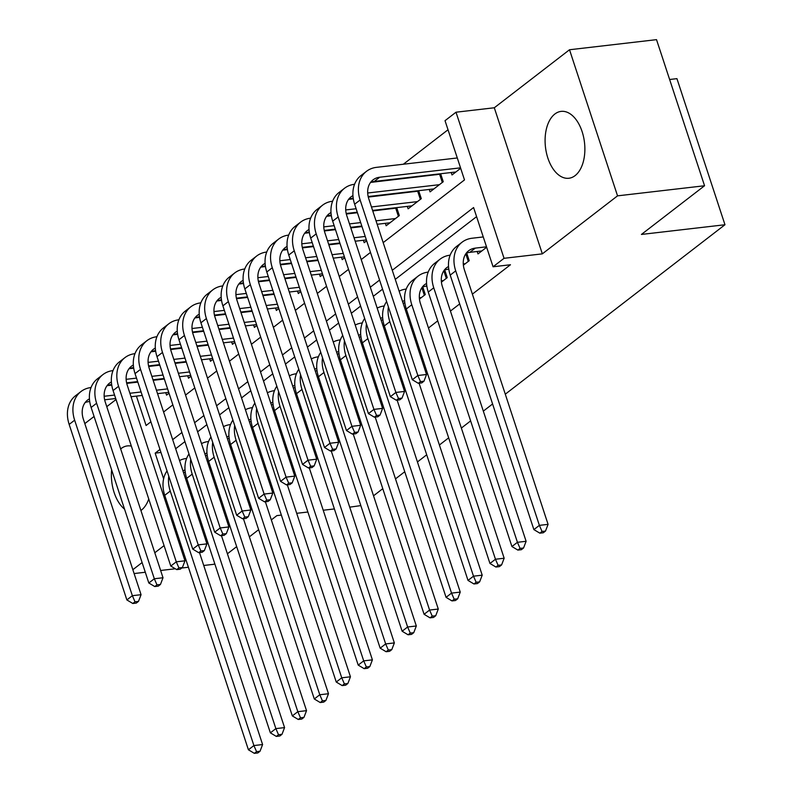 <?xml version="1.0" encoding="UTF-8"?>
<svg xmlns="http://www.w3.org/2000/svg" width="793" height="793" viewBox="0 0 793 793"><rect width="100%" height="100%" fill="white"/><g stroke="black" fill="none" stroke-linecap="round" stroke-linejoin="round"><path stroke-width="1.19" d="M554.852 114.023A33.663 19.647 -96.6 0 0 546.397 152.672A33.663 19.647 -96.6 0 0 568.859 178.256A33.663 19.647 -96.6 0 0 575.103 175.62A33.663 19.647 -96.6 0 0 583.569 136.971A33.663 19.647 -96.6 0 0 561.097 111.387A33.663 19.647 -96.6 0 0 554.852 114.023M131.36 446.122A33.663 19.647 -96.6 0 0 127.395 445.904A33.663 19.647 -96.6 0 0 121.151 448.541A33.663 19.647 -96.6 0 0 120.665 448.927M111.625 469.843A33.663 19.647 -96.6 0 0 124.56 509.165M140.916 510.504A33.663 19.647 -96.6 0 0 141.402 510.137A33.663 19.647 -96.6 0 0 148.747 499.025M383.178 242.628L464.5 179.912L445.032 120.675L456.005 112.21L504.041 258.31L493.068 266.775L473.59 207.548L392.267 270.274M494.297 107.769L542.333 253.859L617.539 195.851L704.561 185.75L656.525 39.65L569.513 49.751L494.297 107.769L456.005 112.21M669.629 79.498L676.935 78.646L724.971 224.746L505.28 394.19M116.036 399.523L106.768 406.67M94.08 416.464L84.811 423.601M448.015 129.774L403.35 164.23M382.216 180.526L381.393 181.171M617.539 195.851L569.513 49.751M214.715 563.575L213.763 564.309L203.732 565.468M188.397 567.253L181.756 568.016M175.322 568.769L160.632 570.474M145.297 572.249L134.116 573.547M477.198 251.49L478.001 253.909L486.644 247.247M463.37 265.189L469.218 260.689L466.71 253.066M441.414 282.13L447.252 277.629L444.744 269.997M419.457 299.07L425.296 294.56L422.788 286.937M393.07 208.044L392.238 208.688M415.026 191.103L414.204 191.747M436.993 174.173L436.16 174.807M165.757 392.704L166.56 395.132L169.028 393.229M187.723 375.773L188.516 378.192L190.984 376.288M209.679 358.832L210.482 361.251L212.94 359.358M231.635 341.892L232.438 344.321L234.906 342.417M253.601 324.952L254.394 327.38L256.863 325.477M275.558 308.021L276.361 310.44L278.819 308.546M297.524 291.081L298.317 293.509L300.785 291.606M319.48 274.14L320.273 276.569L322.741 274.665M341.436 257.2L342.239 259.628L344.697 257.725M363.402 240.269L364.195 242.688L366.663 240.794M385.358 223.329L386.151 225.757L399.335 215.587L396.708 207.627M407.315 206.388L408.117 208.817L421.291 198.656L418.674 190.687M429.281 189.458L430.074 191.876L443.247 181.716L440.63 173.746M451.237 172.517L452.03 174.946L460.674 168.275M195.137 507.976L196.168 507.173M217.094 491.036L218.134 490.233M239.06 474.095L240.091 473.302M261.016 457.164L262.057 456.362M282.972 440.224L284.013 439.421M304.938 423.284L305.969 422.481M326.894 406.343L327.935 405.55M348.851 389.413L349.891 388.61M370.817 372.472L371.848 371.669M392.773 355.532L393.814 354.739M414.729 338.601L415.77 337.798M428.468 328.005L437.726 320.858M450.424 311.064L459.692 303.917M472.38 294.124L510.464 264.753L493.068 266.775M476.583 216.648L395.261 279.364M382.563 289.158L373.295 296.304M360.607 306.098L351.339 313.245M338.641 323.038L329.382 330.185M316.685 339.969L307.416 347.116M294.728 356.909L285.46 364.056M272.762 373.85L263.504 380.997M250.806 390.79L241.538 397.927M228.85 407.721L219.582 414.868M206.884 424.661L197.626 431.808M184.928 441.602L175.659 448.749M492.582 403.984L483.324 411.121M470.626 420.914L461.367 428.061M448.669 437.855L439.401 445.002M426.703 454.795L417.445 461.942M404.747 471.736L395.489 478.873M382.791 488.666L373.523 495.813M360.825 505.607L349.723 507.153M542.333 253.859L504.041 258.31M171.219 515.014L170.188 515.817M199.311 516.699L198.052 516.848M172.795 519.782L171.536 519.93M132.847 569.701L142.106 562.554M154.804 552.761L164.072 545.624M176.77 535.83L177.801 535.027M198.726 518.89L199.767 518.087M281.356 515.093L276.896 515.609L271.335 519.901M258.637 529.694L249.369 536.841M236.671 546.635L227.413 553.782M296.691 513.309L307.882 512.01M323.207 510.236L334.398 508.937M704.561 185.75L641.428 234.441L724.971 224.746M136.426 396.113L146.09 425.504L150.888 421.797M163.586 412.013L172.844 404.866M185.542 395.073L194.81 387.926M207.508 378.132L216.767 370.985M229.464 361.192L238.723 354.055M251.421 344.261L260.689 337.114M273.387 327.321L282.645 320.174M295.343 310.38L304.601 303.233M317.299 293.44L326.567 286.303M339.265 276.509L348.524 269.362M361.221 259.569L370.48 252.422M131.866 382.256L132.044 382.771M159.978 449.443L155.18 453.14L163.616 478.823M379.569 280.068L370.311 287.205M357.613 296.998L348.345 304.145M335.657 313.939L326.389 321.086M313.691 330.879L304.433 338.026M291.735 347.82L282.467 354.957M269.779 364.75L260.51 371.897M247.812 381.691L238.554 388.838M225.856 398.631L216.588 405.768M203.9 415.562L194.632 422.709M181.934 432.502L172.676 439.649M160.969 452.466L155.18 453.14M185.284 472.42L184.353 472.529A21.58 16.534 52.4 0 0 183.52 472.658M179.535 460.535A32.364 24.801 -127.6 0 1 186.603 458.423L186.633 458.423M185.007 469.773A21.58 16.534 52.4 0 0 183.163 470.953A21.58 16.534 52.4 0 0 183.005 471.072M199.489 552.582L262.602 744.548L260.035 751.249L256.555 751.655L254.355 753.35L257.844 752.944L260.035 751.249M254.355 753.35L248.417 749.791L164.746 495.308A32.364 24.801 -127.6 0 1 167.036 470.903M248.417 749.791L253.899 745.559L170.237 491.075A32.364 24.801 -127.6 0 1 168.8 476.266M256.555 751.655L253.899 745.559L262.602 744.548M91.026 387.539L91.046 387.539A32.364 24.801 -127.6 0 0 80.995 391.524A32.364 24.801 -127.6 0 0 74.651 420.181L132.362 595.692L141.065 594.691L138.488 601.391L135.008 601.798L132.818 603.493L136.297 603.086L138.488 601.391M107.055 385.676L111.754 385.13M126.731 383.396L137.833 382.107M153.168 380.323L164.349 379.024M168.74 392.357L157.549 393.655M142.225 395.439L131.033 396.738M115.709 398.522L104.646 399.801M89.708 401.536L88.776 401.645A21.58 16.534 52.4 0 0 85.129 402.566M167.601 388.897L156.409 390.196M141.085 391.97L129.893 393.269M114.569 395.053L104.17 396.262M89.431 398.879A21.58 16.534 52.4 0 0 87.577 400.069A21.58 16.534 52.4 0 0 83.354 419.17L141.065 594.691M132.818 603.493L126.87 599.934L69.16 424.414A32.364 24.801 -127.6 0 1 75.504 395.757L80.995 391.524M126.87 599.934L132.362 595.692L135.008 601.798M207.251 455.489L206.319 455.598A21.58 16.534 52.4 0 0 205.486 455.717M201.501 443.594A32.364 24.801 -127.6 0 1 208.559 441.493L208.589 441.483M206.963 452.833A21.58 16.534 52.4 0 0 205.119 454.022A21.58 16.534 52.4 0 0 204.961 454.141M221.455 535.652L284.568 727.607L281.991 734.318L278.512 734.715L276.321 736.41L279.8 736.013L281.991 734.318M276.321 736.41L270.373 732.851L186.702 478.367A32.364 24.801 -127.6 0 1 188.992 453.963M270.373 732.851L275.865 728.618L192.193 474.135A32.364 24.801 -127.6 0 1 190.756 459.325M278.512 734.715L275.865 728.618L284.568 727.607M229.207 438.549L228.275 438.658A21.58 16.534 52.4 0 0 227.442 438.777M223.457 426.654A32.364 24.801 -127.6 0 1 230.525 424.552L230.545 424.552M228.929 435.892A21.58 16.534 52.4 0 0 227.076 437.082A21.58 16.534 52.4 0 0 226.927 437.201M243.411 518.711L306.524 710.667L303.957 717.378L300.478 717.784L298.277 719.479L301.756 719.073L303.957 717.378M298.277 719.479L292.33 715.91L208.658 461.427A32.364 24.801 -127.6 0 1 210.948 437.032M292.33 715.91L297.821 711.678L214.15 457.194A32.364 24.801 -127.6 0 1 212.712 442.395M300.478 717.784L297.821 711.678L306.524 710.667M251.163 421.608L250.241 421.717A21.58 16.534 52.4 0 0 249.398 421.836M245.414 409.723A32.364 24.801 -127.6 0 1 252.481 407.612L252.511 407.612M250.885 418.952A21.58 16.534 52.4 0 0 249.042 420.141A21.58 16.534 52.4 0 0 248.883 420.26M265.368 501.771L328.48 693.736L325.913 700.437L322.434 700.843L320.233 702.539L323.722 702.132L325.913 700.437M320.233 702.539L314.296 698.98L230.624 444.496A32.364 24.801 -127.6 0 1 232.914 420.092M314.296 698.98L319.777 694.747L236.116 440.254A32.364 24.801 -127.6 0 1 234.678 425.454M322.434 700.843L319.777 694.747L328.48 693.736M273.129 404.678L272.197 404.777A21.58 16.534 52.4 0 0 271.365 404.906M267.38 392.783A32.364 24.801 -127.6 0 1 274.437 390.671L274.467 390.671M272.842 402.021A21.58 16.534 52.4 0 0 270.998 403.201A21.58 16.534 52.4 0 0 270.839 403.33M287.334 484.83L350.447 676.796L347.869 683.497L344.39 683.903L342.199 685.598L345.679 685.192L347.869 683.497M342.199 685.598L336.252 682.039L252.58 427.556A32.364 24.801 -127.6 0 1 254.87 403.151M336.252 682.039L341.743 677.807L258.072 423.323A32.364 24.801 -127.6 0 1 256.635 408.514M344.39 683.903L341.743 677.807L350.447 676.796M112.983 370.599L113.012 370.599A32.364 24.801 -127.6 0 0 102.951 374.583A32.364 24.801 -127.6 0 0 96.617 403.24L154.318 578.761L163.021 577.75L160.454 584.451L156.974 584.857L154.774 586.552L158.253 586.146L160.454 584.451M129.011 368.735L133.71 368.19M148.688 366.455L159.799 365.167M175.124 363.382L186.315 362.084M190.697 375.426L179.515 376.725M164.181 378.499L152.999 379.797M137.665 381.582L126.612 382.86M111.664 384.595L110.742 384.704A21.58 16.534 52.4 0 0 107.085 385.626M189.557 371.957L178.375 373.255M163.041 375.039L151.859 376.338M136.525 378.112L126.127 379.322M111.387 381.939A21.58 16.534 52.4 0 0 109.543 383.128A21.58 16.534 52.4 0 0 105.31 402.239L163.021 577.75M154.774 586.552L148.826 582.994L91.126 407.483A32.364 24.801 -127.6 0 1 97.46 378.816L102.951 374.583M148.826 582.994L154.318 578.761L156.974 584.857M134.939 353.658L134.969 353.658A32.364 24.801 -127.6 0 0 124.907 357.653A32.364 24.801 -127.6 0 0 118.573 386.31L176.274 561.821L184.977 560.81L182.41 567.52L178.931 567.917L176.73 569.612L180.219 569.215L182.41 567.52M150.967 351.805L155.666 351.259M170.654 349.515L181.756 348.226M197.09 346.452L208.272 345.153M212.653 358.486L201.472 359.784M186.137 361.568L174.956 362.867M159.621 364.641L148.569 365.93M133.63 367.665L132.699 367.764A21.58 16.534 52.4 0 0 129.051 368.686M211.513 355.016L200.332 356.315M184.997 358.099L173.816 359.398M158.481 361.182L148.093 362.381M133.343 365.008A21.58 16.534 52.4 0 0 131.499 366.188A21.58 16.534 52.4 0 0 127.276 385.299L184.977 560.81M176.73 569.612L170.792 566.053L113.082 390.543A32.364 24.801 -127.6 0 1 119.416 361.886L124.907 357.653M170.792 566.053L176.274 561.821L178.931 567.917M156.905 336.728L156.925 336.718A32.364 24.801 -127.6 0 0 146.874 340.712A32.364 24.801 -127.6 0 0 140.53 369.369L198.24 544.88L206.943 543.869L204.366 550.58L200.887 550.986L198.696 552.681L202.175 552.275L204.366 550.58M172.933 334.864L177.632 334.319M192.61 332.574L203.712 331.286M219.046 329.511L230.228 328.213M234.619 341.545L223.428 342.844M208.103 344.628L196.912 345.926M181.587 347.701L170.525 348.989M155.587 350.724L154.655 350.833A21.58 16.534 52.4 0 0 151.007 351.755M233.479 338.086L222.288 339.384M206.963 341.159L195.772 342.457M180.447 344.241L170.049 345.451M155.309 348.068A21.58 16.534 52.4 0 0 153.455 349.257A21.58 16.534 52.4 0 0 149.233 368.358L206.943 543.869M198.696 552.681L192.749 549.113L135.038 373.602A32.364 24.801 -127.6 0 1 141.382 344.945L146.874 340.712M192.749 549.113L198.24 544.88L200.887 550.986M178.861 319.787L178.891 319.787A32.364 24.801 -127.6 0 0 168.83 323.772A32.364 24.801 -127.6 0 0 162.496 352.429L220.196 527.95L228.899 526.939L226.332 533.639L222.853 534.046L220.652 535.741L224.132 535.334L226.332 533.639M194.89 317.924L199.588 317.378M214.566 315.644L225.678 314.355M241.003 312.571L252.194 311.272M256.575 324.605L245.394 325.903M230.059 327.687L218.878 328.986M203.543 330.77L192.491 332.049M177.543 333.784L176.621 333.893A21.58 16.534 52.4 0 0 172.963 334.815M255.435 321.145L244.254 322.444M228.919 324.228L217.738 325.526M202.403 327.301L192.005 328.51M177.265 331.127A21.58 16.534 52.4 0 0 175.422 332.317A21.58 16.534 52.4 0 0 171.189 351.418L228.899 526.939M220.652 535.741L214.705 532.182L157.004 356.662A32.364 24.801 -127.6 0 1 163.338 328.005L168.83 323.772M214.705 532.182L220.196 527.95L222.853 534.046M295.085 387.737L294.153 387.846A21.58 16.534 52.4 0 0 293.321 387.965M289.336 375.842A32.364 24.801 -127.6 0 1 296.404 373.741L296.423 373.731M294.808 385.081A21.58 16.534 52.4 0 0 292.954 386.27A21.58 16.534 52.4 0 0 292.805 386.389M309.29 467.9L372.403 659.855L369.835 666.566L366.356 666.972L364.156 668.658L367.635 668.261L369.835 666.566M364.156 668.658L358.208 665.099L274.537 410.615A32.364 24.801 -127.6 0 1 276.826 386.221M358.208 665.099L363.7 660.866L280.028 406.383A32.364 24.801 -127.6 0 1 278.591 391.573M366.356 666.972L363.7 660.866L372.403 659.855M200.817 302.847L200.847 302.847A32.364 24.801 -127.6 0 0 190.786 306.832A32.364 24.801 -127.6 0 0 184.452 335.498L242.152 511.009L250.856 509.998L248.288 516.699L244.809 517.105L242.608 518.8L246.098 518.394L248.288 516.699M216.846 300.993L221.544 300.438M236.532 298.703L247.634 297.415M262.969 295.63L274.15 294.332M278.531 307.674L267.35 308.973M252.015 310.747L240.834 312.046M225.499 313.83L214.447 315.108M199.509 316.843L198.577 316.952A21.58 16.534 52.4 0 0 194.929 317.874M277.391 304.205L266.21 305.503M250.875 307.287L239.694 308.586M224.36 310.36L213.971 311.57M199.231 314.197A21.58 16.534 52.4 0 0 197.378 315.376A21.58 16.534 52.4 0 0 193.155 334.487L250.856 509.998M242.608 518.8L236.671 515.242L178.96 339.731A32.364 24.801 -127.6 0 1 185.304 311.074L190.786 306.832M236.671 515.242L242.152 511.009L244.809 517.105M317.041 370.797L316.12 370.906A21.58 16.534 52.4 0 0 315.277 371.025M311.292 358.902A32.364 24.801 -127.6 0 1 318.36 356.8L318.389 356.8M316.764 368.14A21.58 16.534 52.4 0 0 314.92 369.33A21.58 16.534 52.4 0 0 314.762 369.449M331.246 450.959L394.359 642.915L391.792 649.626L388.312 650.032L386.112 651.727L389.601 651.321L391.792 649.626M386.112 651.727L380.174 648.168L296.503 393.675A32.364 24.801 -127.6 0 1 298.792 369.28M380.174 648.168L385.656 643.926L301.994 389.442A32.364 24.801 -127.6 0 1 300.557 374.643M388.312 650.032L385.656 643.926L394.359 642.915M222.783 285.916L222.803 285.906A32.364 24.801 -127.6 0 0 212.752 289.901A32.364 24.801 -127.6 0 0 206.408 318.558L264.119 494.069L272.822 493.058L270.244 499.768L266.765 500.175L264.575 501.86L268.054 501.463L270.244 499.768M238.812 284.053L243.51 283.507M258.488 281.763L269.59 280.474M284.925 278.7L296.106 277.401M300.497 290.734L289.306 292.032M273.981 293.816L262.79 295.115M247.466 296.889L236.403 298.178M221.465 299.913L220.533 300.022A21.58 16.534 52.4 0 0 216.886 300.934M299.358 287.274L288.166 288.573M272.842 290.347L261.65 291.646M246.326 293.43L235.927 294.629M221.188 297.256A21.58 16.534 52.4 0 0 219.334 298.436A21.58 16.534 52.4 0 0 215.111 317.547L272.822 493.058M264.575 501.86L258.627 498.301L200.916 322.791A32.364 24.801 -127.6 0 1 207.26 294.134L212.752 289.901M258.627 498.301L264.119 494.069L266.765 500.175M339.007 353.856L338.076 353.965A21.58 16.534 52.4 0 0 337.243 354.084M333.258 341.971A32.364 24.801 -127.6 0 1 340.316 339.86L340.346 339.86M338.73 351.21A21.58 16.534 52.4 0 0 336.876 352.389A21.58 16.534 52.4 0 0 336.718 352.508M353.212 434.019L416.325 625.984L413.748 632.685L410.268 633.092L408.078 634.787L411.557 634.38L413.748 632.685M408.078 634.787L402.13 631.228L318.459 376.744A32.364 24.801 -127.6 0 1 320.749 352.34M402.13 631.228L407.622 626.995L323.95 372.512A32.364 24.801 -127.6 0 1 322.513 357.702M410.268 633.092L407.622 626.995L416.325 625.984M286.531 484.929L290.01 484.523L292.211 482.828L288.731 483.234L286.531 484.929L280.583 481.371L286.075 477.128L228.374 301.618A32.364 24.801 -127.6 0 1 234.708 272.961A32.364 24.801 -127.6 0 1 244.74 268.976L244.769 268.976M260.768 267.112L265.467 266.567M280.444 264.832L291.556 263.544M306.881 261.759L318.072 260.461M322.454 273.793L311.272 275.092M295.938 276.876L284.756 278.174M269.422 279.949L258.369 281.237M243.421 282.972L242.499 283.081A21.58 16.534 52.4 0 0 238.842 284.003M321.314 270.334L310.132 271.632M294.798 273.407L283.616 274.705M268.282 276.489L257.884 277.699M243.144 280.316A21.58 16.534 52.4 0 0 241.3 281.505A21.58 16.534 52.4 0 0 237.067 300.606L294.778 476.117L292.211 482.828M280.583 481.371L222.883 305.85A32.364 24.801 -127.6 0 1 229.217 277.193L234.708 272.961M288.731 483.234L286.075 477.128L294.778 476.117M360.964 336.926L360.032 337.035A21.58 16.534 52.4 0 0 359.199 337.154M355.214 325.031A32.364 24.801 -127.6 0 1 362.282 322.929L362.302 322.92M360.686 334.269A21.58 16.534 52.4 0 0 358.832 335.449A21.58 16.534 52.4 0 0 358.684 335.578M375.168 417.078L438.281 609.044L435.714 615.755L432.235 616.151L430.034 617.846L433.513 617.44L435.714 615.755M430.034 617.846L424.086 614.288L340.415 359.804A32.364 24.801 -127.6 0 1 342.705 335.399M424.086 614.288L429.578 610.055L345.907 355.571A32.364 24.801 -127.6 0 1 344.469 340.762M432.235 616.151L429.578 610.055L438.281 609.044M308.487 467.989L311.976 467.583L314.167 465.887L310.687 466.294L308.487 467.989L302.549 464.43L308.031 460.198L250.33 284.677A32.364 24.801 -127.6 0 1 256.664 256.02A32.364 24.801 -127.6 0 1 266.696 252.035L266.726 252.035M282.724 250.172L287.433 249.626M302.411 247.892L313.513 246.603M328.847 244.819L340.028 243.52M344.41 256.863L333.229 258.161M317.894 259.935L306.713 261.234M291.378 263.018L280.325 264.297M265.387 266.032L264.456 266.141A21.58 16.534 52.4 0 0 260.808 267.063M343.27 253.393L332.089 254.692M316.754 256.476L305.573 257.775M290.238 259.549L279.85 260.758M265.11 263.375A21.58 16.534 52.4 0 0 263.256 264.565A21.58 16.534 52.4 0 0 259.033 283.676L316.734 459.187L314.167 465.887M302.549 464.43L244.839 288.92A32.364 24.801 -127.6 0 1 251.183 260.253L256.664 256.02M310.687 466.294L308.031 460.198L316.734 459.187M382.92 319.985L381.998 320.094A21.58 16.534 52.4 0 0 381.155 320.213M384.238 305.989L384.268 305.989A32.364 24.801 -127.6 0 0 377.171 308.09M382.642 317.329A21.58 16.534 52.4 0 0 380.799 318.518A21.58 16.534 52.4 0 0 380.64 318.637M397.124 400.148L460.237 592.103L457.67 598.814L454.191 599.221L451.99 600.916L455.479 600.509L457.67 598.814M451.99 600.916L446.053 597.347L362.381 342.863A32.364 24.801 -127.6 0 1 364.671 318.469M446.053 597.347L451.544 593.114L367.873 338.631A32.364 24.801 -127.6 0 1 366.435 323.831M454.191 599.221L451.544 593.114L460.237 592.103M330.453 451.048L333.932 450.642L336.123 448.957L332.644 449.353L330.453 451.048L324.506 447.49L329.997 443.257L272.286 267.747A32.364 24.801 -127.6 0 1 278.63 239.08A32.364 24.801 -127.6 0 1 288.662 235.095L288.682 235.095M304.69 233.241L309.389 232.696M324.367 230.951L335.469 229.663M350.803 227.888L361.985 226.58M366.376 239.922L355.185 241.221M339.86 242.995L328.669 244.294M313.344 246.078L302.292 247.366M287.344 249.101L286.412 249.2A21.58 16.534 52.4 0 0 282.764 250.122M365.236 236.453L354.045 237.751M338.72 239.536L327.529 240.834M312.204 242.608L301.806 243.818M287.066 246.445A21.58 16.534 52.4 0 0 285.212 247.624A21.58 16.534 52.4 0 0 280.99 266.735L338.7 442.246L336.123 448.957M324.506 447.49L266.795 271.979A32.364 24.801 -127.6 0 1 273.139 243.322L278.63 239.08M332.644 449.353L329.997 443.257L338.7 442.246M421.45 297.524L419.348 297.771M404.886 303.045L403.954 303.154A21.58 16.534 52.4 0 0 403.122 303.273M406.194 289.048L406.224 289.048A32.364 24.801 -127.6 0 0 399.137 291.16M404.608 300.388A21.58 16.534 52.4 0 0 402.755 301.578A21.58 16.534 52.4 0 0 402.606 301.697M419.091 383.207L482.203 575.173L479.626 581.874L476.147 582.28L473.956 583.975L477.436 583.569L479.626 581.874M473.956 583.975L468.009 580.417L384.337 325.933A32.364 24.801 -127.6 0 1 386.627 301.528M468.009 580.417L473.5 576.184L389.829 321.69A32.364 24.801 -127.6 0 1 388.392 306.891M476.147 582.28L473.5 576.184L482.203 575.173M424.354 295.293L421.856 287.71M352.409 434.118L355.888 433.712L358.089 432.016L354.61 432.423L352.409 434.118L346.462 430.549L351.953 426.317L294.253 250.806A32.364 24.801 -127.6 0 1 300.587 222.149A32.364 24.801 -127.6 0 1 310.618 218.164L310.648 218.154M326.647 216.301L331.345 215.755M346.323 214.011L357.435 212.722M372.76 210.948L396.837 208.004M389.997 222.793L377.151 224.28M361.816 226.064L350.635 227.363M335.3 229.137L324.248 230.426M309.31 232.161L308.378 232.27A21.58 16.534 52.4 0 0 304.72 233.182M395.489 218.551L376.011 220.821M360.676 222.595L349.495 223.894M334.16 225.678L323.762 226.887M309.022 229.504A21.58 16.534 52.4 0 0 307.178 230.694A21.58 16.534 52.4 0 0 302.956 249.795L360.656 425.306L358.089 432.016M346.462 430.549L288.761 255.039A32.364 24.801 -127.6 0 1 295.095 226.382L300.587 222.149M354.61 432.423L351.953 426.317L360.656 425.306M398.383 216.32L395.747 208.281M443.416 280.593L441.304 280.831M426.842 286.114L425.91 286.214A21.58 16.534 52.4 0 0 422.263 287.135M428.161 272.108L428.18 272.108A32.364 24.801 -127.6 0 0 418.129 276.093A32.364 24.801 -127.6 0 0 411.785 304.76L495.456 559.243L504.16 558.232L501.592 564.933L498.113 565.34L495.912 567.035L499.392 566.628L501.592 564.933M426.565 283.458A21.58 16.534 52.4 0 0 424.711 284.637A21.58 16.534 52.4 0 0 420.488 303.749L504.16 558.232M495.912 567.035L489.965 563.476L406.294 308.992A32.364 24.801 -127.6 0 1 412.638 280.335L418.129 276.093M489.965 563.476L495.456 559.243L498.113 565.34M446.31 278.353L443.822 270.77M374.365 417.177L377.855 416.771L380.045 415.076L376.566 415.482L374.365 417.177L368.428 413.619L373.919 409.386L316.209 233.866A32.364 24.801 -127.6 0 1 322.543 205.209A32.364 24.801 -127.6 0 1 332.574 201.224L332.604 201.224M348.603 199.36L353.311 198.815M368.289 197.08L418.793 191.063M411.954 205.853L372.591 210.423M357.256 212.207L346.204 213.486M331.266 215.22L330.334 215.329A21.58 16.534 52.4 0 0 326.686 216.251M417.445 201.62L371.451 206.953M356.116 208.737L345.728 209.947M330.988 212.564A21.58 16.534 52.4 0 0 329.135 213.753A21.58 16.534 52.4 0 0 324.912 232.855L382.613 408.375L380.045 415.076M368.428 413.619L310.717 238.098A32.364 24.801 -127.6 0 1 317.061 209.441L322.543 205.209M376.566 415.482L373.919 409.386L382.613 408.375M420.349 199.38L417.703 191.341M465.372 263.653L463.261 263.9M448.808 269.174L447.876 269.283A21.58 16.534 52.4 0 0 444.219 270.205M517.869 550.094L521.358 549.698L523.549 548.003L520.069 548.399L517.869 550.094L511.931 546.536L517.423 542.303L433.751 287.819A32.364 24.801 -127.6 0 1 440.085 259.162A32.364 24.801 -127.6 0 1 450.117 255.177L450.146 255.168M448.521 266.517A21.58 16.534 52.4 0 0 446.677 267.707A21.58 16.534 52.4 0 0 442.454 286.808L526.116 541.292L523.549 548.003M511.931 546.536L428.26 292.052A32.364 24.801 -127.6 0 1 434.594 263.395L440.085 259.162M520.069 548.399L517.423 542.303L526.116 541.292M468.266 261.412L465.778 253.829M396.331 400.237L399.811 399.831L402.001 398.136L398.522 398.542L396.331 400.237L390.384 396.678L395.876 392.446L338.165 216.935A32.364 24.801 -127.6 0 1 344.509 188.268A32.364 24.801 -127.6 0 1 354.54 184.283L354.56 184.283M370.569 182.42L440.759 174.133M433.92 188.912L368.17 196.545M353.222 198.28L352.29 198.389A21.58 16.534 52.4 0 0 348.642 199.311M439.411 184.68L367.684 193.006M352.944 195.633A21.58 16.534 52.4 0 0 351.091 196.813A21.58 16.534 52.4 0 0 346.868 215.924L404.579 391.435L402.001 398.136M390.384 396.678L332.683 221.168A32.364 24.801 -127.6 0 1 339.017 192.511L344.509 188.268M398.522 398.542L395.876 392.446L404.579 391.435M442.306 182.44L439.659 174.401M486.496 246.811L475.324 248.11A21.58 16.534 52.4 0 0 468.633 250.766A21.58 16.534 52.4 0 0 464.411 269.868L548.082 524.351L545.505 531.062L542.025 531.469L539.835 533.164L543.314 532.757L545.505 531.062M481.837 250.945L469.833 252.343A21.58 16.534 52.4 0 0 466.185 253.264M539.835 533.164L533.887 529.605L539.379 525.362L455.707 270.879A32.364 24.801 -127.6 0 1 462.041 242.222A32.364 24.801 -127.6 0 1 472.073 238.237L483.254 236.938M533.887 529.605L450.216 275.112A32.364 24.801 -127.6 0 1 456.56 246.454L462.041 242.222M542.025 531.469L539.379 525.362L548.082 524.351M418.288 383.297L421.767 382.9L423.968 381.205L420.488 381.611L418.288 383.297L412.34 379.738L417.832 375.505L360.131 199.995A32.364 24.801 -127.6 0 1 366.465 171.338A32.364 24.801 -127.6 0 1 376.497 167.353L457.293 157.966M455.876 171.982L374.256 181.458A21.58 16.534 52.4 0 0 370.599 182.37M460.535 167.838L379.738 177.216A21.58 16.534 52.4 0 0 373.057 179.872A21.58 16.534 52.4 0 0 368.834 198.984L426.535 374.494L423.968 381.205M412.34 379.738L354.64 204.227A32.364 24.801 -127.6 0 1 360.974 175.57L366.465 171.338M420.488 381.611L417.832 375.505L426.535 374.494M184.353 472.529L185.215 471.875M164.746 495.308L170.237 491.075M88.776 401.645L89.629 400.98M69.16 424.414L74.651 420.181M206.319 455.598L207.171 454.934M186.702 478.367L192.193 474.135M228.275 438.658L229.127 437.994M208.658 461.427L214.15 457.194M250.241 421.717L251.094 421.063M230.624 444.496L236.116 440.254M272.197 404.777L273.05 404.123M252.58 427.556L258.072 423.323M110.742 384.704L111.595 384.05M91.126 407.483L96.617 403.24M132.699 367.764L133.551 367.109M113.082 390.543L118.573 386.31M154.655 350.833L155.507 350.169M135.038 373.602L140.53 369.369M176.621 333.893L177.473 333.238M157.004 356.662L162.496 352.429M294.153 387.846L295.006 387.182M274.537 410.615L280.028 406.383M198.577 316.952L199.43 316.298M178.96 339.731L184.452 335.498M316.12 370.906L316.972 370.252M296.503 393.675L301.994 389.442M220.533 300.022L221.386 299.358M200.916 322.791L206.408 318.558M338.076 353.965L338.928 353.311M318.459 376.744L323.95 372.512M242.499 283.081L243.352 282.417M222.883 305.85L228.374 301.618M360.032 337.035L360.884 336.371M340.415 359.804L345.907 355.571M264.456 266.141L265.308 265.486M244.839 288.92L250.33 284.677M381.998 320.094L382.85 319.43M362.381 342.863L367.873 338.631M286.412 249.2L287.264 248.546M266.795 271.979L272.286 267.747M403.954 303.154L404.807 302.5M384.337 325.933L389.829 321.69M308.378 232.27L309.23 231.606M288.761 255.039L294.253 250.806M425.91 286.214L426.763 285.559M406.294 308.992L411.785 304.76M330.334 215.329L331.187 214.665M310.717 238.098L316.209 233.866M447.876 269.283L448.729 268.619M428.26 292.052L433.751 287.819M352.29 198.389L353.143 197.735M332.683 221.168L338.165 216.935M469.833 252.343L475.324 248.11M450.216 275.112L455.707 270.879M374.256 181.458L379.738 177.216M354.64 204.227L360.131 199.995"/></g></svg>
